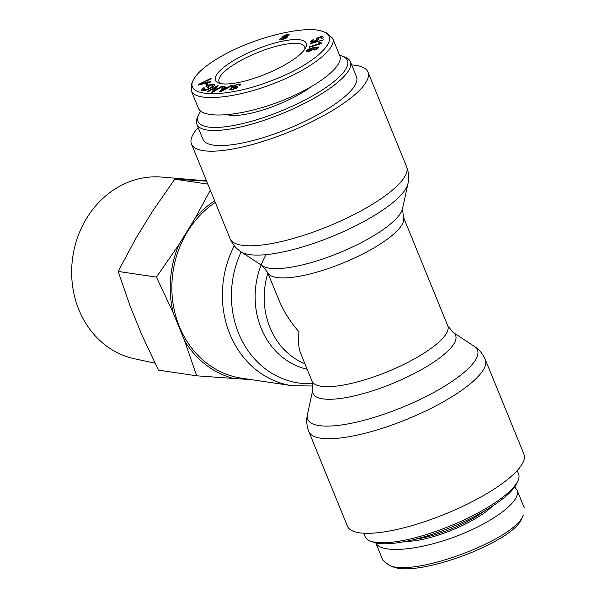 <?xml version="1.0" encoding="UTF-8"?>
<svg xmlns="http://www.w3.org/2000/svg" width="597" height="597" viewBox="0 0 597 597"><rect width="100%" height="100%" fill="white"/><g stroke="black" fill="none" stroke-linecap="round" stroke-linejoin="round"><path stroke-width="0.9" d="M481.048 496.905A95.304 25.701 157.8 0 1 347.432 526.173L308.821 431.571A95.304 25.701 -22.2 0 0 442.444 402.311A95.304 25.701 -22.2 0 0 485.309 359.551L523.912 454.153A95.304 25.701 157.8 0 1 481.048 496.905M234.3 245.733A95.304 83.535 98.5 0 0 227.987 260.658A95.304 83.535 98.5 0 0 292.164 385.707L241.651 378.2A95.304 83.535 -81.5 0 1 173.026 303.336A95.304 83.535 -81.5 0 1 215.308 202.428M312.007 381.17L312.873 389.528A76.961 20.753 -22.2 0 0 346.663 397.475A76.961 20.753 -22.2 0 0 421.004 369.879A76.961 20.753 -22.2 0 0 452.996 332.342L447.765 325.768A73.312 19.768 157.8 0 1 387.356 371.774A73.312 19.768 157.8 0 1 312.007 381.17L300.866 353.864C298.47 347.887 297.843 340.566 299.007 331.895C290.142 321.686 283.396 310.97 278.777 299.731L267.628 272.426A73.312 19.768 -22.2 0 0 342.976 263.031A73.312 19.768 -22.2 0 0 403.385 217.024L402.527 208.666A76.961 20.753 157.8 0 1 338.88 252.979A76.961 20.753 157.8 0 1 262.404 265.852L241.054 251.815A91.662 24.716 -22.2 0 0 332.141 236.479A91.662 24.716 -22.2 0 0 407.952 183.704C409.236 178.04 408.781 172.346 406.572 166.623A95.304 25.701 157.8 0 1 328.044 226.427A95.304 25.701 157.8 0 1 230.091 238.643L191.488 144.049A95.304 25.701 -22.2 0 0 289.441 131.833A95.304 25.701 -22.2 0 0 367.968 72.021A95.304 25.701 -22.2 0 0 351.693 64.969M198.182 127.616A95.304 25.701 -22.2 0 0 191.488 144.049M370.506 541.113L373.267 542.143A80.647 21.746 -22.2 0 0 378.088 543.33A80.647 21.746 -22.2 0 0 456.183 525.159A80.647 21.746 -22.2 0 0 516.629 483.645L517.875 480.973A82.901 22.358 157.8 0 1 455.742 523.651A82.901 22.358 157.8 0 1 375.461 542.33A82.901 22.358 157.8 0 1 370.506 541.113A82.901 22.358 157.8 0 1 365.073 536.569L363.707 533.225M517.218 470.578L518.584 473.921A82.901 22.358 157.8 0 1 517.875 480.973M389.095 565.299L392.527 566.59C416.952 578.239 513.957 541.897 521.853 518.338L523.412 515.002C515.144 539.569 413.855 577.463 389.095 565.299L382.849 560.158M484.391 511.062A54.14 14.597 157.8 0 1 471.705 519.136A54.14 14.597 157.8 0 1 415.482 539.181M406.042 541.33A55.267 14.903 -22.2 0 0 472.652 520.218A55.267 14.903 -22.2 0 0 492.644 505.987M375.804 542.897C380.617 553.695 417.781 550.77 455.31 536.636C492.913 522.651 521.756 500.883 517.032 490.055L514.644 486.995M339.611 55.297A80.647 21.746 157.8 0 1 342.126 56.051A80.647 21.746 157.8 0 1 280.971 111.072A80.647 21.746 157.8 0 1 198.771 114.549A80.647 21.746 157.8 0 1 200.756 111.199M198.771 114.549L197.525 117.221A82.901 22.358 -22.2 0 0 196.816 124.273A82.901 22.358 -22.2 0 0 282.015 113.646A82.901 22.358 -22.2 0 0 350.327 61.625A82.901 22.358 -22.2 0 0 344.887 57.088L342.126 56.051M350.327 61.625L356.484 76.715A82.901 22.358 157.8 0 1 288.172 128.728A82.901 22.358 157.8 0 1 202.973 139.355L196.816 124.273M227.487 114.773A54.14 14.597 -22.2 0 0 298.53 94.774A54.14 14.597 -22.2 0 0 310.477 87.229M220.606 83.55A46.245 12.47 157.8 0 1 219.062 81.767A46.245 12.47 157.8 0 1 257.165 52.745A46.245 12.47 157.8 0 1 304.694 46.82A46.245 12.47 157.8 0 1 304.843 49.178M221.569 83.722A49.066 13.231 -22.2 0 0 269.083 72.67A49.066 13.231 -22.2 0 0 305.858 47.409A49.066 13.231 -22.2 0 0 255.852 49.529A49.066 13.231 -22.2 0 0 218.644 83.005A49.066 13.231 -22.2 0 0 221.569 83.722M221.912 55.991C254.531 37.215 306.589 24.537 323.029 31.611C342.835 38.133 315.074 64.483 271.613 80.632C227.158 98.199 183.764 97.975 193.286 80.117C197.047 72.715 206.584 64.67 221.912 55.991M318.574 47.641L318.261 46.872L318.358 47.917L314.067 50.163L317.35 47.693L313.843 48.006L314.201 48.954L308.992 51.476L306.254 51.446L306.56 50.73C307.5 49.573 309.947 48.484 313.895 47.469L318.701 47.141M317.44 48.685L317.35 47.693M314.223 48.924L313.843 48.006L314.201 48.954M310.522 43.708L310.597 43.29L323.395 39.872L310.522 43.708M279.56 39.126L283.09 37.223L282.441 36.492L287.09 34.313C289.12 33.902 289.769 34.133 289.03 34.992L286.276 36.492L287.411 36.715L287.075 37.417L281.702 39.954L279.202 39.887L279.56 39.126L280 40.193M282.187 37.029L282.441 36.492L282.747 37.23M289.314 34.365L289.03 34.992M210.868 81.431L210.831 81.998L198.323 85.087L198.361 84.513L211.069 78.244L211.032 78.849L207.189 80.714L207.077 82.393L210.868 81.431M214.398 85.408L214.002 84.446C215.196 85.222 213.913 86.558 210.151 88.453C206.159 90.341 203.368 91.005 201.801 90.438C200.846 89.96 201.428 89.11 203.547 87.878L204.45 87.938L203.144 89.781L206.92 89.304L209.465 88.222C212.569 86.632 213.622 85.61 212.622 85.155L210.129 85.147L207.935 86.222L209.204 86.819L207.808 87.505L205.972 86.632L210.36 84.498L214.435 84.841M201.801 90.438L201.398 90.072M203.331 90.654L202.876 89.535L203.495 90.64M213.368 86.543L212.622 85.155M239.128 85.326C239.815 84.528 239.158 84.334 237.151 84.729L233.39 86.281L233.882 86.796L237.412 86.543L237.74 87.431L232.188 89.826L229.345 89.819L229.703 89.043L231.181 88.684L232.808 89.184L236.263 87.781L236.345 87.371L232.39 87.625L231.539 87.349L231.897 86.655L237.77 84.08L241.009 84.08L240.591 84.968L239.128 85.326L239.382 84.737L239.576 85.214M233.39 86.281L234.166 87.49M237.412 86.543L237.74 87.431L237.412 86.543M231.181 88.684L231.285 89.998M236.479 88.311L236.345 87.371M231.39 85.371L232.726 85.229L220.823 91.662L219.457 91.811L223.793 86.177L225.233 86.02L223.845 87.737L227.845 87.311L231.39 85.371L231.584 85.849M222.039 86.087L222.957 86.155L212.659 92.259L211.674 92.199L215.935 87.147L207.853 91.945L206.928 91.878L217.233 85.767L218.218 85.834L213.95 90.886L222.039 86.087L222.241 86.58M207.435 83.602L208.181 84.789L206.637 85.438L205.898 84.252L207.435 83.602L207.957 84.878M310.336 41.887L313.462 39.327L313.746 39.723L311.597 41.357L314.895 40.85L317.507 38.954L316.082 38.812L316.141 38.342L322.701 36.081L323.261 37.812L321.79 38.402L321.335 37.021L317.91 38.186L318.902 38.529C318.962 39.253 317.723 40.163 315.186 41.245L312.141 42.156L310.35 41.917M321.768 43.439L309.373 47.275L309.686 46.685L319.343 43.7L318.141 43.088L319.611 42.633L321.97 43.059L321.768 43.439M307.746 50.432L309.522 50.805L313.067 49.118L311.53 48.648L307.746 50.432L307.933 51.678M313.298 49.685L313.261 48.67L313.589 49.484M317.41 47.835L317.686 48.514M316.007 48.976L316.179 49.387M314.552 49.529L314.731 49.961M287.799 35.842L286.582 34.865L283.918 36.133L284.926 36.596L287.769 34.917L288.082 35.693M283.918 36.133L283.993 37.253M285.859 38.335L284.351 37.163L281.008 38.798L282.247 39.395L285.873 37.23L286.232 38.104M281.008 38.798L281.068 40.089M286.276 36.492L286.769 37.701M199.667 84.326L205.734 82.744L205.823 81.379L199.667 84.326L199.831 84.714M205.823 81.379L206.51 83.065M202.062 83.655L202.256 84.117M205.734 82.744L205.928 83.207M207.077 82.393L207.278 82.879M198.361 84.513L198.57 85.028M206.458 82.931L207.159 82.587M207.935 86.222L208.353 87.237M206.92 89.304L207.099 89.751M203.547 87.878L203.756 88.386M213.248 86.252L213.726 86.244M210.36 84.498L210.592 85.072M229.703 89.043L230.136 90.095M221.032 91.095L226.599 87.998L223.353 88.341L221.188 91.468M223.129 89.886L223.3 90.319M226.599 87.998L226.778 88.446M227.845 87.311L228.032 87.766M223.845 87.737L224.062 88.266M223.793 86.177L224.233 87.259M213.95 90.886L214.151 91.378M217.233 85.767L217.569 86.602M215.935 87.147L216.323 88.08M313.462 39.327L313.641 39.768M317.91 38.186L318.417 39.432M321.335 37.021L321.887 38.365M316.141 38.342L316.313 38.768M319.611 42.633L320.149 43.939M319.343 43.7L319.522 44.133M309.686 46.685L309.865 47.118M332.559 38.036L339.745 55.633C344.506 66.528 315.291 88.468 277.433 102.438C239.643 116.564 202.57 119.236 198.368 108.139L191.189 90.543M193.286 80.117L191.741 83.446L191.197 90.535C194.861 102.191 234.285 98.878 272.71 83.931C309.567 70.058 337.79 48.461 332.514 38.059L326.469 32.902L323.029 31.611M207.025 181.152L174.772 179.19L152.205 211.778L136.026 238.136L118.154 271.419L130.198 306.321L141.705 334.529L158.436 370.118L196.704 375.812L184.667 340.917A97.169 85.17 98.5 0 0 233.651 378.468L196.704 375.812M173.16 312.709L156.429 277.112L178.988 244.524A97.169 85.17 98.5 0 0 173.16 312.709L184.667 340.917M214.629 200.764A97.169 85.17 98.5 0 0 195.167 218.166L210.331 190.227M178.988 244.524L195.167 218.166M251.471 379.662L233.651 378.468M155.011 363.17L134.594 358.797A92.005 80.64 -81.5 0 1 72.789 256.74A92.005 80.64 -81.5 0 1 161.615 177.078L206.51 180.854M207.831 184.107L174.772 179.19M156.429 277.112L118.154 271.419M452.996 332.342L474.346 346.379A91.662 24.716 157.8 0 1 436.235 391.095A91.662 24.716 157.8 0 1 347.685 423.96A91.662 24.716 157.8 0 1 307.44 414.49C306.164 420.154 306.619 425.848 308.821 431.571M312.783 383.64A91.662 80.341 -81.5 0 1 236.83 262.702A91.662 80.341 -81.5 0 1 241.158 251.882M266.031 254.643A76.961 67.454 98.5 0 0 307.127 369.215M304.895 363.745A73.312 64.26 -81.5 0 1 267.889 273.053M309.522 50.805L309.716 51.282M313.895 47.469L314.089 47.947M306.56 50.73L306.97 51.738M284.926 36.596L285.105 37.036M282.247 39.395L282.403 39.775M287.09 34.313L287.269 34.76M209.465 88.222L209.659 88.692M237.77 84.08L237.972 84.587M231.897 86.655L232.293 87.617M232.808 89.184L232.994 89.64M314.895 40.85L315.082 41.29M474.346 346.379C479.219 349.529 482.876 353.917 485.309 359.551M312.873 389.528L307.44 414.49M313.119 386.005L292.164 385.707M267.628 272.426L262.404 265.852M241.054 251.815C236.181 248.665 232.524 244.277 230.091 238.643M402.527 208.666L407.952 183.704M406.572 166.623L367.968 72.021M447.765 325.768L403.385 217.024M375.655 542.561L382.834 560.165M517.024 490.055L524.211 507.659M317.701 48.499L317.395 47.753M236.725 88.169L236.434 87.453M233.561 87.55L233.196 86.655"/></g></svg>
